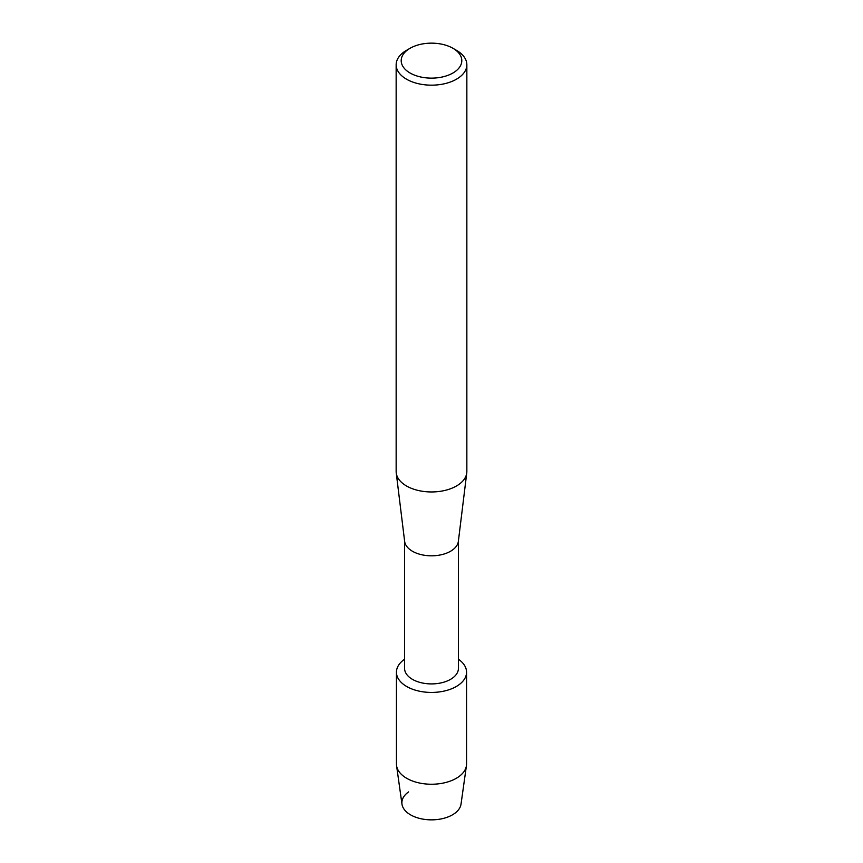 <?xml version="1.0" encoding="UTF-8"?>
<svg xmlns="http://www.w3.org/2000/svg" width="863" height="863" viewBox="0 0 863 863"><rect width="100%" height="100%" fill="white"/><g stroke="black" fill="none" stroke-linecap="round" stroke-linejoin="round"><path stroke-width="1.29" d="M466.559 672.191A35.059 20.237 180 0 1 456.29 686.506A35.059 20.237 180 0 0 458.426 659.235A35.059 20.237 180 0 1 466.559 672.191L466.559 764.003A35.059 20.237 180 0 1 466.441 765.632L461.025 804.133A29.622 17.098 180 0 1 452.449 814.845A29.622 17.098 180 0 1 411.608 815.427A29.622 17.098 180 0 1 408.598 791.91M458.426 540.821L458.426 668.361A26.926 15.545 180 0 1 450.54 679.354A26.926 15.545 180 0 1 421.198 682.73A26.926 15.545 180 0 1 404.574 668.361L404.574 540.821M456.29 686.506A35.059 20.237 180 0 1 407.854 687.142A35.059 20.237 180 0 1 404.574 659.235A35.059 20.237 180 0 0 396.441 672.191A35.059 20.237 180 0 0 418.08 690.896A35.059 20.237 180 0 0 456.29 686.506M452.924 48.274L456.495 50.334A35.351 20.41 180 0 1 466.851 64.768L466.851 471.554A35.351 20.41 180 0 1 466.754 472.989L458.361 541.36A26.926 15.545 180 0 1 450.54 551.263A26.926 15.545 180 0 1 422.083 554.833A26.926 15.545 180 0 1 404.639 541.36L396.246 472.989A35.351 20.41 180 0 1 396.149 471.554L396.149 64.768A35.351 20.41 180 0 1 406.505 50.334L410.076 48.274A30.291 17.487 180 0 1 452.924 48.274A30.291 17.487 180 0 1 452.924 73.01A30.291 17.487 180 0 1 410.076 73.01A30.291 17.487 180 0 1 410.076 48.274L406.505 50.334M466.754 472.989A35.351 20.41 180 0 1 456.495 485.977A35.351 20.41 180 0 1 419.138 490.669A35.351 20.41 180 0 1 396.246 472.989M466.851 64.768A35.351 20.41 180 0 1 456.495 79.191A35.351 20.41 180 0 1 417.972 83.614A35.351 20.41 180 0 1 396.149 64.768M466.441 765.632A35.059 20.237 180 0 1 456.29 778.307A35.059 20.237 180 0 1 419.407 783A35.059 20.237 180 0 1 396.559 765.632A35.059 20.237 180 0 1 396.441 764.003L396.441 672.191M452.449 814.845A29.622 17.098 180 0 1 421.284 818.804A29.622 17.098 180 0 1 401.975 804.133L396.559 765.632"/></g></svg>
